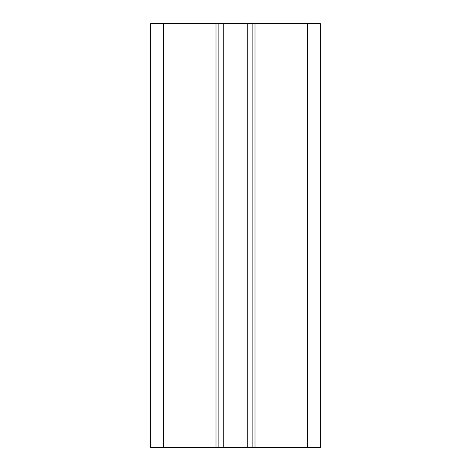 <?xml version="1.0" encoding="UTF-8"?>
<svg xmlns="http://www.w3.org/2000/svg" width="471" height="471" viewBox="0 0 471 471"><rect width="100%" height="100%" fill="white"/><g stroke="black" fill="none" stroke-linecap="round" stroke-linejoin="round"><path stroke-width="0.71" d="M163.437 23.55L163.437 447.45L150.72 447.45L150.72 23.55L320.28 23.55L320.28 447.45L216.001 447.45L216.001 23.55M252.88 23.55L252.88 447.45M218.12 23.55L218.12 447.45M163.437 447.45L216.001 447.45M254.999 23.55L254.999 447.45M247.198 23.55L247.198 447.45M223.802 23.55L223.802 447.45M307.563 23.55L307.563 447.45"/></g></svg>

